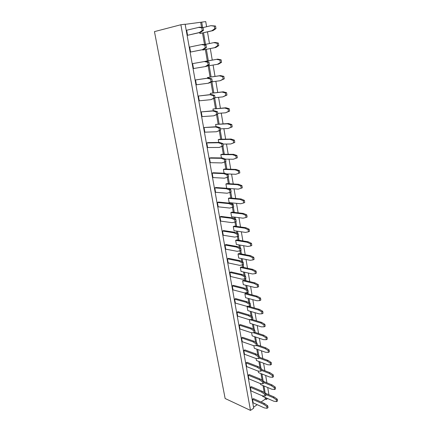 <?xml version="1.0" encoding="UTF-8"?>
<svg xmlns="http://www.w3.org/2000/svg" width="432" height="432" viewBox="0 0 432 432"><rect width="100%" height="100%" fill="white"/><g stroke="black" fill="none" stroke-linecap="round" stroke-linejoin="round"><path stroke-width="0.65" d="M250.484 410.4L225.137 398.504L154.456 31.617L180.878 24.748L185.134 24.208L253.708 408.175L250.484 410.4L180.878 24.748M267.656 398.547L266.296 399.487L265.345 399.071L261.079 402.008M257.207 404.676L253.53 407.203M185.161 24.338L205.735 21.6L206.604 26.725M201.706 22.108L202.651 27.632M203.537 32.821L205.513 44.361M206.372 49.361L208.327 60.799M209.164 65.686L211.091 76.939M211.928 81.821L213.813 92.848M214.699 98.032L216.497 108.529M217.48 114.275L219.143 123.989M220.223 130.28L221.756 139.239M222.923 146.059L224.327 154.273M225.585 161.606L226.865 169.101M227.691 173.934L227.767 174.361M228.204 176.936L229.37 183.724M230.197 188.552L230.359 189.502M230.796 192.062L231.838 198.148M232.664 202.964L232.913 204.433M233.35 206.977L234.274 212.382M235.094 217.188L235.435 219.154M235.867 221.681L236.677 226.417M237.497 231.217L237.919 233.674M238.345 236.185L239.047 240.273M239.868 245.063L240.37 247.99M240.797 250.484L241.385 253.94M242.206 258.719L242.784 262.111M243.211 264.589L243.697 267.43M244.512 272.203L245.171 276.037M245.592 278.5L245.975 280.746M246.791 285.503L247.52 289.775M247.941 292.221L248.222 293.884M249.037 298.636L249.842 303.329M250.258 305.759L250.441 306.855M251.257 311.596L252.126 316.699M252.542 319.118L252.634 319.658M253.444 324.389L254.389 329.897M254.799 332.3L263.817 335.237L266.998 337.187L267.316 339.104L266.333 339.692L263.471 339.644L252.169 335.875L251.624 332.694M255.609 337.019L256.613 342.916M257.742 349.493L258.817 355.768M259.848 361.805L260.987 368.453M261.932 373.966L263.131 380.97M263.984 385.976L265.216 393.169M266.015 397.834L266.296 399.487M207.484 31.903L209.455 43.54M210.308 48.578L212.258 60.107M213.095 65.038L215.012 76.372M215.849 81.297L217.728 92.41M218.56 97.324L220.406 108.211M221.238 113.119L223.047 123.79M223.873 128.687L225.644 139.153M226.476 144.04L228.209 154.3M229.036 159.176L230.742 169.236M231.563 174.107L233.237 183.962M234.058 188.827L235.694 198.493M236.515 203.342L238.124 212.819M238.945 217.663L240.516 226.957M241.337 231.79L242.876 240.905M243.697 245.727L245.209 254.669M246.024 259.481L247.509 268.245M248.324 273.046L249.777 281.648M250.587 286.438L252.018 294.872M252.828 299.651L254.227 307.924M255.037 312.692L256.408 320.809M257.218 325.566L258.563 333.531M259.367 338.278L260.69 346.086M261.495 350.822L262.791 358.484M263.59 363.209L264.865 370.726M265.664 375.44L266.911 382.817M267.71 387.52L268.936 394.756M200.696 22.367L201.571 27.459M202.527 33.053L204.509 44.572M205.362 49.561L207.322 60.977M208.159 65.853L210.087 77.08M210.94 82.075L212.809 92.956M213.764 98.523L215.498 108.61M216.545 114.728L218.144 124.043M219.289 130.702L220.757 139.261M221.989 146.443L223.333 154.267M224.651 161.951L225.871 169.063M227.275 177.255L228.377 183.659M229.203 188.482L229.306 189.07M229.873 192.391L230.85 198.061M231.676 202.873L231.865 203.98M232.438 207.311L233.285 212.269M234.112 217.064L234.387 218.684M234.959 222.026L235.694 226.282M236.515 231.071L236.876 233.177M237.454 236.536L238.064 240.111M238.885 244.89L239.328 247.471M239.906 250.846L240.408 253.757M241.223 258.525L241.747 261.576M242.33 264.956L242.719 267.224M243.535 271.982L244.134 275.481M244.717 278.878L244.998 280.514M245.813 285.266L246.488 289.202M247.077 292.604L247.25 293.63M248.065 298.372L248.816 302.74M249.399 306.153L249.475 306.58M250.285 311.315L251.105 316.094M252.477 324.086L253.368 329.27M254.642 336.701L255.598 342.279M256.781 349.153L257.801 355.115M258.887 361.444L259.978 367.783M260.971 373.588L262.121 380.284M263.029 385.576L264.238 392.629M265.064 397.424L265.345 399.071M231.584 216.756L230.855 212.533L242.417 213.878L245.695 215.32L246.056 217.485L243.135 218.182L231.584 216.756M233.998 230.699L233.275 226.535L244.809 228.166L248.076 229.673L248.432 231.811L245.522 232.416L233.998 230.699M236.374 244.453L235.661 240.343L247.169 242.26L250.425 243.832L250.776 245.938L247.871 246.456L236.374 244.453M243.319 284.656L242.638 280.703L254.059 283.424L257.283 285.169L257.623 287.194L254.734 287.453L243.319 284.656M241.034 271.431L240.343 267.43L251.791 269.887L255.031 271.577L255.371 273.623L252.477 273.969L241.034 271.431M238.718 258.028L238.021 253.978L249.496 256.171L252.742 257.796L253.087 259.875L250.187 260.302L238.718 258.028M245.576 297.707L244.901 293.809L256.295 296.784L259.513 298.582L259.843 300.58L256.959 300.758L245.576 297.707M261.689 370.483L269.114 373.372L272.268 375.467L272.576 377.314L269.73 377.05L258.52 372.616L258.25 371.045M259.238 358.133L267.046 361.017L270.211 363.064L270.524 364.937L267.667 364.743L256.43 360.526L256.068 358.425M256.57 345.578L264.951 348.5L268.126 350.503L268.439 352.399L265.583 352.274L254.313 348.278L253.859 345.643M249.518 319.567L260.68 322.979L263.876 324.88L264.2 326.83L261.328 326.851L249.998 323.314L249.356 319.572M247.801 310.592L247.136 306.742L258.503 309.971L261.706 311.818L262.035 313.789L259.157 313.891L247.801 310.592M265.788 394.454L273.175 397.624L276.307 399.8L276.604 401.603L273.775 401.204L262.624 396.36L262.526 395.793M263.752 382.541L271.156 385.576L274.298 387.709L274.606 389.534L271.766 389.205L260.582 384.561L260.399 383.497M229.144 202.624L228.404 198.347L239.992 199.39L243.281 200.767L243.643 202.959L240.721 203.753L229.144 202.624M264.983 396.117L262.159 395.744L251.014 390.906L250.371 387.304L251.343 386.662L262.499 391.414L265.642 393.606L265.955 395.447L264.983 396.117L264.665 394.27L261.522 392.072L250.371 387.304M262.861 383.762L260.032 383.459L248.859 378.837L248.206 375.187L249.188 374.56L260.377 379.096L263.525 381.245L263.844 383.108L262.861 383.762L262.543 381.893L259.389 379.739L248.206 375.187M260.717 371.245L257.882 371.012L246.677 366.611L246.019 362.912L247.007 362.302L258.223 366.617L261.387 368.717L261.711 370.607L260.717 371.245L260.393 369.355L257.229 367.249L246.019 362.912M258.541 358.565L255.701 358.403L244.469 354.229L243.805 350.482L244.804 349.888L256.041 353.975L259.216 356.027L259.546 357.944L258.541 358.565L258.212 356.648L255.042 354.591L243.805 350.482M249.55 306.142L246.683 306.293L235.348 303.08L234.641 299.138L235.683 298.598L247.034 301.714L250.247 303.561L250.592 305.581L249.55 306.142L249.199 304.123L245.986 302.27L234.641 299.138M251.84 319.513L248.983 319.583L237.67 316.116L236.979 312.223L238.005 311.672L249.329 315.041L252.531 316.942L252.877 318.935L251.84 319.513L251.5 317.52L248.297 315.614L236.979 312.223M256.338 345.719L253.492 345.632L242.233 341.69L241.558 337.894L242.568 337.311L253.838 341.167L257.018 343.17L257.348 345.109L256.338 345.719L256.003 343.78L252.823 341.771L241.558 337.894M254.102 332.705L251.251 332.694L239.965 328.984L239.279 325.145L240.3 324.572L251.597 328.19L254.788 330.145L255.128 332.111L254.102 332.705L253.768 330.734L250.576 328.779L239.279 325.145M240.057 250.819L237.173 251.311L225.731 249.178L224.991 245.02L226.071 244.544L237.524 246.58L240.781 248.195L241.142 250.322L240.057 250.819L239.69 248.686L236.439 247.066L224.991 245.02M242.476 264.935L239.598 265.34L228.182 262.926L227.453 258.822L228.523 258.331L239.949 260.647L243.194 262.321L243.556 264.422L242.476 264.935L242.12 262.829L238.874 261.149L227.453 258.822M247.223 292.594L244.355 292.826L232.988 289.872L232.276 285.876L233.329 285.352L244.706 288.209L247.925 290.002L248.276 292.048L247.223 292.594L246.872 290.547L243.648 288.749L232.276 285.876M244.868 278.861L241.996 279.175L230.602 276.491L229.878 272.441L230.942 271.933L242.347 274.52L245.576 276.253L245.932 278.327L244.868 278.861L244.512 276.782L241.277 275.044L229.878 272.441M237.6 236.504L234.711 237.092L223.247 235.246L222.496 231.034L223.587 230.575L235.067 232.319L238.329 233.869L238.702 236.029L237.6 236.504L237.233 234.344L233.966 232.789L222.496 231.034M267.073 408.31L264.254 407.873L253.141 402.829L252.504 399.271L253.465 398.617L264.595 403.58L267.727 405.815L268.04 407.63L267.073 408.31L266.76 406.49L263.628 404.249L252.504 399.271M235.111 221.994L232.216 222.674L220.725 221.125L219.964 216.853L221.071 216.416L232.573 217.858L235.845 219.343L236.223 221.535L235.111 221.994L234.733 219.796L231.466 218.306L219.964 216.853M232.589 207.274L229.689 208.051L218.176 206.809L217.399 202.478L218.516 202.057L230.045 203.197L233.329 204.611L233.707 206.836L232.589 207.274L232.205 205.049L228.922 203.623L217.399 202.478M190.566 52.04L189.675 47.039L202.662 44.377L206.037 45.004L206.48 47.574L203.542 49.491L190.566 52.04L202.295 49.696L205.227 47.779L204.784 45.203L201.409 44.572M204.136 44.653L213.754 42.644L217.139 43.249L217.561 45.787L214.596 47.682L202.775 50.036L202.711 49.658M204.752 61.479L216.551 59.357L219.931 60.053L220.347 62.554L217.382 64.325L206.971 66.053M205.216 66.598L193.509 68.537L192.629 63.612L205.583 61.333L208.953 62.046L209.385 64.584L206.453 66.366L205.216 66.598L208.148 64.811L207.711 62.273L204.347 61.555L192.629 63.612M210.94 99.657L199.265 100.813L198.412 96.034L211.302 94.489L214.65 95.375L215.071 97.837L210.94 99.657L213.862 98.118L213.44 95.656L210.092 94.759L198.412 96.034M210.476 94.576L210.265 93.371L222.026 92.059L225.385 92.923L225.79 95.353L222.831 96.887L215.044 97.681M208.1 83.252L196.409 84.791L195.545 79.942L208.467 78.03L211.82 78.835L212.252 81.335L209.32 82.993L208.1 83.252L211.027 81.589L210.595 79.088L207.241 78.278L195.545 79.942M207.635 78.149L207.527 77.517L219.31 75.832L222.68 76.61L223.085 79.072L220.131 80.725L211.226 81.913M224.062 173.205L223.403 169.387L235.04 169.798L238.345 171.04L238.723 173.302L235.791 174.29L226.541 173.885M221.422 157.934L220.844 154.602L232.508 154.694L235.829 155.86L236.207 158.155L233.275 159.246L225.477 159.122M218.743 142.436L218.257 139.617L229.943 139.369L233.275 140.465L233.658 142.792L230.72 143.991L222.977 144.083M227.426 177.201L224.521 178.184L212.96 177.579L212.166 173.124L213.305 172.746L224.883 173.243L228.182 174.523L228.571 176.807L227.426 177.201L227.038 174.911L223.733 173.632L212.166 173.124M221.881 162.929L210.298 162.659L209.493 158.139L210.643 157.783L222.242 157.945L225.553 159.149L225.952 161.471L221.881 162.929L224.791 161.843L224.397 159.521L221.087 158.312L209.493 158.139M216.491 131.755L204.86 132.176L204.034 127.526L216.853 126.679L220.185 127.732L220.59 130.118L216.491 131.755L219.407 130.448L218.997 128.056L215.665 126.997L204.034 127.526M219.208 147.452L207.598 147.523L206.782 142.943L207.943 142.603L219.569 142.425L222.89 143.554L223.29 145.908L219.208 147.452L222.118 146.259L221.713 143.899L218.398 142.765L206.782 142.943M216.027 126.716L215.633 124.416L227.345 123.827L230.683 124.848L231.071 127.202L228.128 128.515L220.374 128.833M213.273 110.765L212.965 109.004L224.705 108.059L228.053 109.004L228.447 111.391L225.499 112.811L217.728 113.368M213.732 115.825L202.084 116.608L201.242 111.893L214.099 110.7L217.436 111.672L217.852 114.097L213.732 115.825L216.653 114.399L216.238 111.974L212.9 110.997L201.242 111.893M230.024 192.348L227.124 193.223L215.584 192.294L214.801 187.904L215.93 187.504L227.48 188.325L230.774 189.675L231.158 191.927L230.024 192.348L229.64 190.085L226.346 188.735L214.801 187.904M226.665 188.266L225.92 183.962L237.53 184.696L240.829 186.008L241.202 188.233L238.275 189.124L227.578 188.363M202.781 27.653L210.913 25.677L214.31 26.19L214.736 28.766L211.772 30.791L199.93 33.55L199.757 32.551M187.58 35.294L186.673 30.224L199.692 27.167L203.078 27.697L203.526 30.31L200.588 32.357L187.58 35.294L199.325 32.535L202.257 30.483L201.809 27.869L198.428 27.335M246.056 217.485L247.131 217.042L246.775 214.877L243.491 213.44L231.93 212.112L230.855 212.533M233.275 226.535L234.338 226.093L245.873 227.713L249.145 229.214L249.496 231.347L248.432 231.811M235.661 240.343L236.714 239.884L248.222 241.79L251.483 243.351L251.829 245.457L250.776 245.938M257.623 287.194L258.644 286.659L258.309 284.639L255.085 282.901L243.659 280.195L242.638 280.703M240.343 267.43L241.375 266.933L252.828 269.384L256.063 271.064L256.403 273.11L255.371 273.623M253.087 259.875L254.129 259.378L253.789 257.305L250.538 255.679L239.058 253.498L238.021 253.978M244.901 293.809L245.911 293.285L257.31 296.244L260.523 298.037L260.858 300.029L259.843 300.58M261.506 369.425L270.07 372.746L273.229 374.836L273.532 376.677L272.576 377.314M259.427 357.248L268.013 360.401L271.177 362.448L271.485 364.316L270.524 364.937M253.287 332.699L262.829 335.826L266.015 337.775L266.333 339.692M257.315 344.914L265.928 347.9L269.104 349.898L269.417 351.788L268.439 352.399M251.948 319.453L261.673 322.412L264.87 324.308L265.189 326.246L264.2 326.83M248.114 306.218L247.136 306.742M248.173 306.212L259.508 309.415L262.71 311.256L263.039 313.227L262.035 313.789M264.697 392.947L274.115 396.97L277.247 399.141L277.544 400.945L276.604 401.603M263.563 381.456L272.106 384.934L275.249 387.067L275.551 388.886L274.606 389.534M243.643 202.959L244.733 202.538L244.366 200.345L241.078 198.968L229.489 197.942L228.404 198.347M213.754 42.644L214.963 42.449L218.354 43.054L218.776 45.587L215.806 47.488L202.775 50.036M217.382 64.325L218.576 64.103L221.54 62.332L221.13 59.837L217.75 59.141L204.746 61.43M222.831 96.887L226.957 95.078L226.557 92.659L223.198 91.795L210.265 93.371M207.527 77.517L220.493 75.589L223.862 76.367L224.273 78.824L220.131 80.725M238.723 173.302L239.83 172.919L239.458 170.662L236.147 169.425L224.505 169.015L223.403 169.387M220.844 154.602L221.962 154.256L233.631 154.337L236.952 155.504L237.33 157.793L233.275 159.246M218.257 139.617L219.386 139.288L231.082 139.034L234.409 140.13L234.792 142.447L230.72 143.991M215.633 124.416L228.49 123.514L231.827 124.535L232.222 126.889L228.128 128.515M225.499 112.811L229.608 111.1L229.214 108.713L225.866 107.768L212.965 109.004M241.202 188.233L242.298 187.828L241.931 185.609L238.631 184.302L227.016 183.578L225.92 183.962M210.913 25.677L215.536 26.028L215.962 28.598L212.992 30.618L199.93 33.55M243.491 213.44L242.417 213.878M246.775 214.877L245.695 215.32M245.873 227.713L244.809 228.166M249.145 229.214L248.076 229.673M248.222 241.79L247.169 242.26M251.483 243.351L250.425 243.832M255.085 282.901L254.059 283.424M258.309 284.639L257.283 285.169M252.828 269.384L251.791 269.887M256.063 271.064L255.031 271.577M250.538 255.679L249.496 256.171M253.789 257.305L252.742 257.796M257.31 296.244L256.295 296.784M260.523 298.037L259.513 298.582M270.07 372.746L269.114 373.372M273.229 374.836L272.268 375.467M268.013 360.401L267.046 361.017M271.177 362.448L270.211 363.064M263.817 335.237L262.829 335.826M266.998 337.187L266.015 337.775M265.928 347.9L264.951 348.5M269.104 349.898L268.126 350.503M261.673 322.412L260.68 322.979M264.87 324.308L263.876 324.88M259.508 309.415L258.503 309.971M262.71 311.256L261.706 311.818M274.115 396.97L273.175 397.624M277.247 399.141L276.307 399.8M272.106 384.934L271.156 385.576M275.249 387.067L274.298 387.709M241.078 198.968L239.992 199.39M244.366 200.345L243.281 200.767M261.522 392.072L262.499 391.414M264.665 394.27L265.642 393.606M259.389 379.739L260.377 379.096M262.543 381.893L263.525 381.245M260.393 369.355L261.387 368.717M257.229 367.249L258.223 366.617M258.212 356.648L259.216 356.027M255.042 354.591L256.041 353.975M245.986 302.27L247.034 301.714M249.199 304.123L250.247 303.561M251.5 317.52L252.531 316.942M248.297 315.614L249.329 315.041M252.823 341.771L253.838 341.167M256.003 343.78L257.018 343.17M253.768 330.734L254.788 330.145M250.576 328.779L251.597 328.19M236.439 247.066L237.524 246.58M239.69 248.686L240.781 248.195M242.12 262.829L243.194 262.321M238.874 261.149L239.949 260.647M243.648 288.749L244.706 288.209M246.872 290.547L247.925 290.002M241.277 275.044L242.347 274.52M244.512 276.782L245.576 276.253M233.966 232.789L235.067 232.319M237.233 234.344L238.329 233.869M263.628 404.249L264.595 403.58M266.76 406.49L267.727 405.815M231.466 218.306L232.573 217.858M234.733 219.796L235.845 219.343M228.922 203.623L230.045 203.197M232.205 205.049L233.329 204.611M202.295 49.696L203.542 49.491M204.784 45.203L206.037 45.004M205.227 47.779L206.48 47.574M218.354 43.054L217.139 43.249M218.776 45.587L217.561 45.787M215.806 47.488L214.596 47.682M217.75 59.141L216.551 59.357M221.54 62.332L220.347 62.554M221.13 59.837L219.931 60.053M208.148 64.811L209.385 64.584M207.711 62.273L208.953 62.046M204.347 61.555L205.583 61.333M210.092 94.759L211.302 94.489M213.44 95.656L214.65 95.375M213.862 98.118L215.071 97.837M223.198 91.795L222.026 92.059M226.957 95.078L225.79 95.353M226.557 92.659L225.385 92.923M211.027 81.589L212.252 81.335M210.595 79.088L211.82 78.835M207.241 78.278L208.467 78.03M220.493 75.589L219.31 75.832M223.862 76.367L222.68 76.61M224.273 78.824L223.085 79.072M236.147 169.425L235.04 169.798M239.458 170.662L238.345 171.04M233.631 154.337L232.508 154.694M236.952 155.504L235.829 155.86M237.33 157.793L236.207 158.155M231.082 139.034L229.943 139.369M234.409 140.13L233.275 140.465M234.792 142.447L233.658 142.792M227.038 174.911L228.182 174.523M223.733 173.632L224.883 173.243M221.087 158.312L222.242 157.945M224.397 159.521L225.553 159.149M224.791 161.843L225.952 161.471M219.407 130.448L220.59 130.118M218.997 128.056L220.185 127.732M215.665 126.997L216.853 126.679M222.118 146.259L223.29 145.908M221.713 143.899L222.89 143.554M218.398 142.765L219.569 142.425M228.49 123.514L227.345 123.827M231.827 124.535L230.683 124.848M232.222 126.889L231.071 127.202M225.866 107.768L224.705 108.059M229.608 111.1L228.447 111.391M229.214 108.713L228.053 109.004M212.9 110.997L214.099 110.7M216.238 111.974L217.436 111.672M216.653 114.399L217.852 114.097M226.346 188.735L227.48 188.325M229.64 190.085L230.774 189.675M238.631 184.302L237.53 184.696M241.931 185.609L240.829 186.008M212.992 30.618L211.772 30.791M215.962 28.598L214.736 28.766M215.536 26.028L214.31 26.19M199.325 32.535L200.588 32.357M201.809 27.869L203.078 27.697M202.257 30.483L203.526 30.31"/></g></svg>

